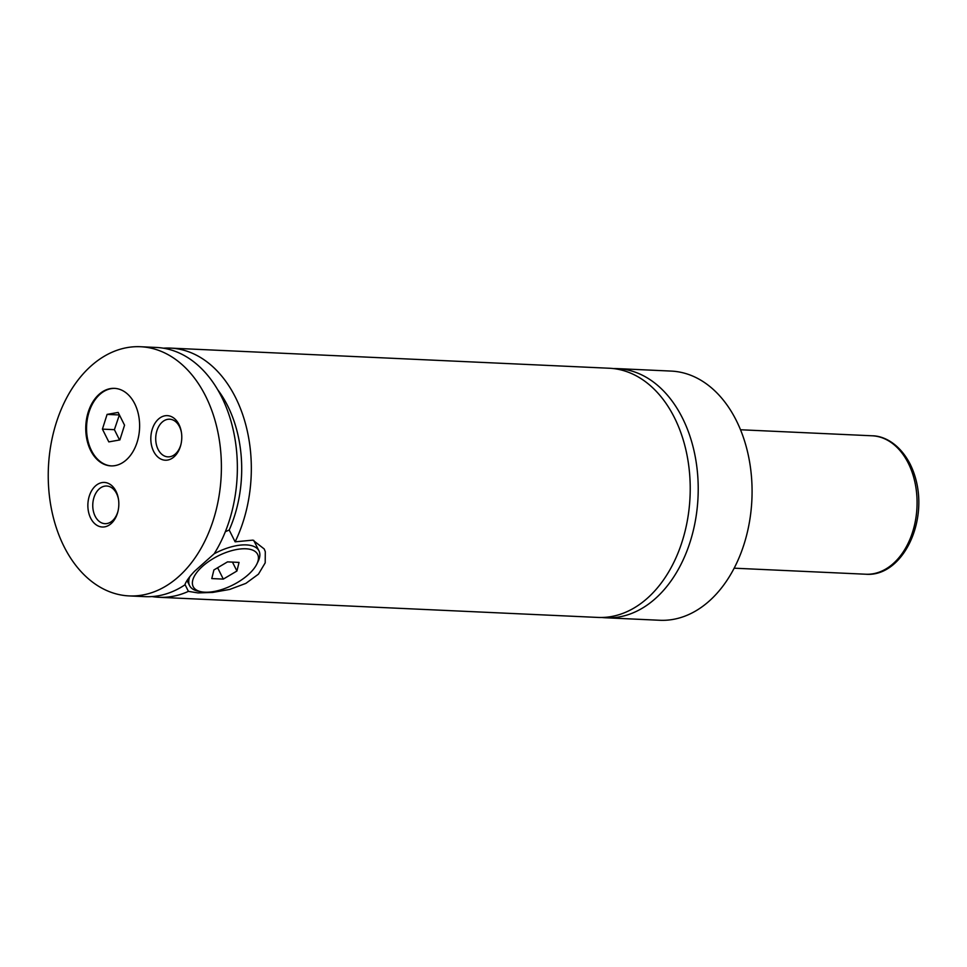 <?xml version="1.0" encoding="UTF-8"?>
<svg xmlns="http://www.w3.org/2000/svg" width="967" height="967" viewBox="0 0 967 967"><rect width="100%" height="100%" fill="white"/><g stroke="black" fill="none" stroke-linecap="round" stroke-linejoin="round"><path stroke-width="1.45" d="M601.933 617.478A124.719 86.486 -87.4 0 0 605.91 617.792A124.719 86.486 -87.4 0 0 687.114 550.513A124.719 86.486 -87.4 0 0 682.46 418.046A124.719 86.486 -87.4 0 0 617.345 368.608A124.719 86.486 -87.4 0 0 613.356 368.56M152.061 596.566A124.719 86.486 -87.4 0 0 159.035 597.292L597.932 617.429A124.719 86.486 -87.4 0 0 690.039 496.796A124.719 86.486 -87.4 0 0 609.367 368.246L170.47 348.108A124.719 86.486 -87.4 0 0 163.459 348.193M134.727 403.747A38.801 26.907 -87.4 0 0 114.469 388.359A38.801 26.907 -87.4 0 0 89.206 409.295A38.801 26.907 -87.4 0 0 90.656 450.501A38.801 26.907 -87.4 0 0 110.903 465.889A38.801 26.907 -87.4 0 0 136.166 444.953A38.801 26.907 -87.4 0 0 134.727 403.747M114.868 388.383A38.801 26.907 -87.4 0 0 89.907 409.585A38.801 26.907 -87.4 0 0 91.454 450.537A38.801 26.907 -87.4 0 0 111.314 465.901M201.354 591.792A36.033 16.306 153.4 0 0 251.347 571.678A36.033 16.306 153.4 0 0 256.884 563.979A36.033 16.306 153.4 0 0 240.916 548.918A36.033 16.306 153.4 0 0 199.48 569.297A36.033 16.306 153.4 0 0 201.354 591.792L198.392 591.212A38.801 17.563 -26.6 0 1 189.605 585.651A38.801 17.563 -26.6 0 1 189.786 576.731M214.203 553.753A38.801 17.563 -26.6 0 1 258.999 550.9A38.801 17.563 -26.6 0 1 258.189 561.271L256.884 563.979M184.975 584.467L188.42 591.369L198.078 592.928L212.776 592.42L229.687 589.435L245.848 583.391L258.443 574.168L265.2 562.854L265.296 551.649L264.221 548.966L252.858 540.13L235.114 541.822L229.203 530.025L225.347 531.693M140.541 346.73L156.497 347.467A124.719 86.486 -87.4 0 1 231.258 422.132A124.719 86.486 -87.4 0 1 214.178 553.777L194.597 571.231C189.278 576.815 186.027 581.385 184.818 584.926A124.719 86.486 -87.4 0 1 145.062 596.651L129.107 595.914A124.719 86.486 -87.4 0 0 210.298 528.635A124.719 86.486 -87.4 0 0 205.645 396.168A124.719 86.486 -87.4 0 0 140.541 346.73A124.719 86.486 -87.4 0 0 59.338 414.009A124.719 86.486 -87.4 0 0 63.991 546.476A124.719 86.486 -87.4 0 0 129.107 595.914M178.968 424.477A22.314 15.472 -87.4 0 0 157.391 420.137A22.314 15.472 -87.4 0 0 153.632 451.371A22.314 15.472 -87.4 0 0 168.391 459.905A22.314 15.472 -87.4 0 0 180.889 444.663A22.314 15.472 -87.4 0 0 181.445 432.539A22.314 15.472 -87.4 0 0 178.968 424.477M181.518 433.047A18.844 13.067 -87.4 0 0 179.499 426.677A18.844 13.067 -87.4 0 0 169.66 419.207A18.844 13.067 -87.4 0 0 157.391 429.372A18.844 13.067 -87.4 0 0 158.092 449.389A18.844 13.067 -87.4 0 0 167.932 456.859A18.844 13.067 -87.4 0 0 181.01 444.179M116.016 491.284A22.314 15.472 -87.4 0 0 94.44 486.933A22.314 15.472 -87.4 0 0 90.68 518.167A22.314 15.472 -87.4 0 0 105.439 526.701A22.314 15.472 -87.4 0 0 117.938 511.47A22.314 15.472 -87.4 0 0 118.494 499.347A22.314 15.472 -87.4 0 0 116.016 491.284M118.566 499.842A18.844 13.067 -87.4 0 0 116.536 493.484A18.844 13.067 -87.4 0 0 106.696 486.014A18.844 13.067 -87.4 0 0 94.428 496.18A18.844 13.067 -87.4 0 0 95.141 516.197A18.844 13.067 -87.4 0 0 104.98 523.667A18.844 13.067 -87.4 0 0 118.059 510.987M605.91 617.792L659.772 620.27A124.719 86.486 -87.4 0 0 740.976 552.991A124.719 86.486 -87.4 0 0 736.322 420.524A124.719 86.486 -87.4 0 0 671.207 371.086L617.345 368.608M235.114 541.822A124.719 86.486 -87.4 0 0 243.031 415.617A124.719 86.486 -87.4 0 0 170.47 348.108M159.035 597.292A124.719 86.486 -87.4 0 0 188.42 591.369M229.203 530.025A110.867 76.877 -87.4 0 0 217.756 389.798M239.042 562.407L227.523 561.875L213.9 569.962L211.785 578.58L223.304 579.1L236.927 571.014L239.042 562.407M236.927 571.014L232.467 562.105M223.304 579.1L217.623 567.75M108.812 441.895L119.872 439.925L124.55 425.19L118.155 412.425L107.095 414.396L102.417 429.13L108.812 441.895M119.388 414.891L114.396 429.674L119.545 439.973M114.396 429.674L102.417 429.13M119.062 414.952L107.095 414.396M865.816 574.229A69.286 48.048 -87.4 0 0 910.914 536.854A69.286 48.048 -87.4 0 0 908.327 463.266A69.286 48.048 -87.4 0 0 872.161 435.791C883.596 435.815 899.407 443.418 910.14 464.124C934.146 512.703 904.834 577.468 865.816 574.229L734.158 568.185M258.999 550.9L253.717 540.36M189.605 585.651L187.03 580.49M872.161 435.791L740.504 429.759"/></g></svg>
